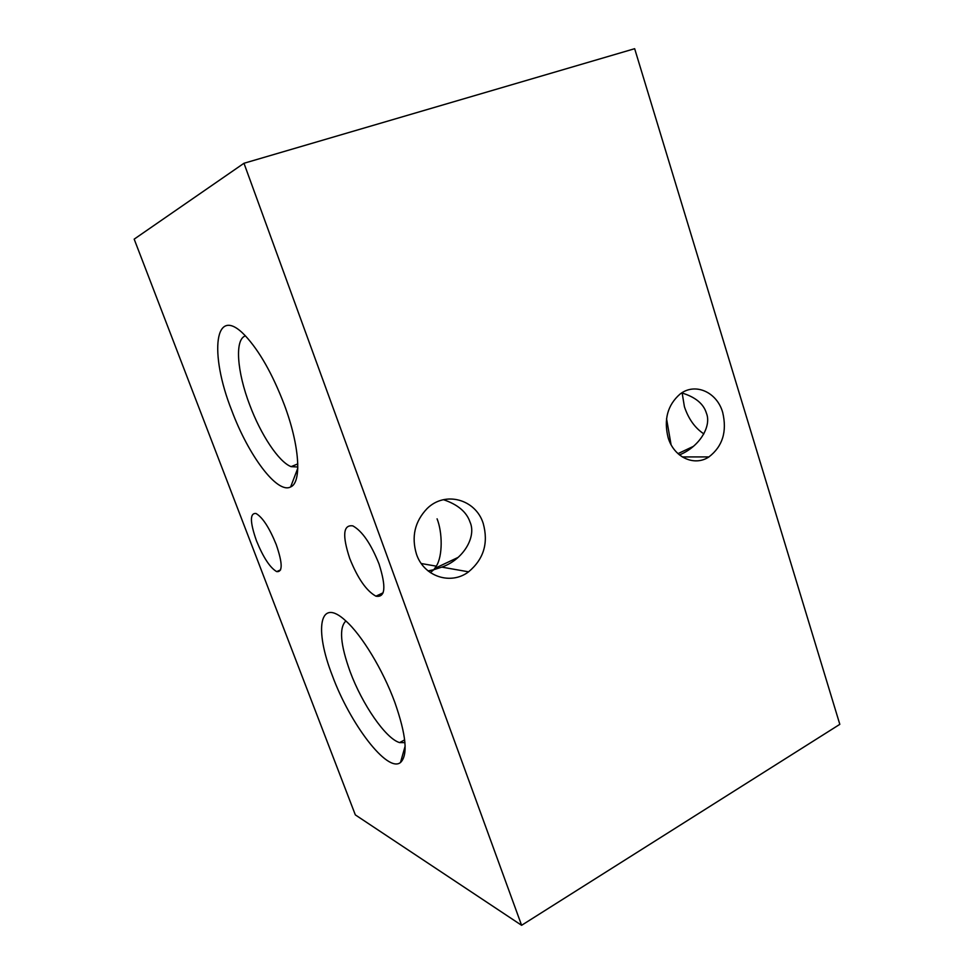 <?xml version="1.0" encoding="UTF-8"?>
<svg xmlns="http://www.w3.org/2000/svg" width="974" height="974" viewBox="0 0 974 974"><rect width="100%" height="100%" fill="white"/><g stroke="black" fill="none" stroke-linecap="round" stroke-linejoin="round"><path stroke-width="1.46" d="M430.374 572.615L433.795 569.705L441.806 567.124C463.21 559.733 476.736 536.893 470.028 522.064C466.619 511.983 457.768 504.52 443.474 499.686M416.495 554.255C411.247 536.759 414.778 521.54 427.075 508.598C445.094 490.64 475.677 499.236 483.201 523.367C488.619 543.005 483.749 559.149 468.591 571.823C450.901 585.362 423.982 576.73 416.495 554.255M679.438 454.907C699.356 446.92 711.775 426.32 706.442 413.256C703.642 403.833 695.412 397.051 681.739 392.912M668.14 437.703C663.635 419.624 667.555 405.123 679.901 394.202C694.925 382.185 716.949 391.938 722.696 412.44C727.188 431.555 722.611 446.372 708.938 456.916C694.438 466.753 673.959 457.439 668.14 437.703M682.165 393.021L684.418 406.742C688.521 418.966 694.998 428.012 703.861 433.893M231.763 410.541C209.045 353.513 214.17 302.902 245.156 335.604C259.474 351.042 272.501 374.016 284.225 404.539C299.797 445.885 301.855 482.544 290.629 486.951C277.261 494.244 248.431 455.406 231.763 410.541M297.825 466.984L291.092 466.643C278.759 461.932 260.788 434.696 249.685 404.855C237.084 372.019 234.43 339.232 245.436 335.896M332.414 675.81C314.115 629.265 319.241 596.21 345.746 620.852C361.707 634.999 382.904 669.832 394.774 702.205C406.268 735.09 408.167 755.191 400.484 762.52C387.36 773.198 349.934 723.572 332.414 675.81M404.941 742.638L399.596 742.59C385.728 738.694 362.133 704.202 350.153 671.743C340.352 644.544 338.94 627.633 345.892 620.986M379.02 563.958C370.96 543.796 362.231 531.098 352.856 525.887C343.177 524.487 342.13 535.323 349.715 558.419C357.689 578.349 366.431 590.938 375.94 596.185C385.327 597.768 386.349 587.03 379.02 563.958M276.214 544.527C269.323 527.664 262.578 517.304 255.979 513.468C249.758 512.957 249.916 522.064 256.466 540.789C263.284 557.469 270.029 567.745 276.689 571.616C282.801 572.31 282.643 563.276 276.214 544.527M437.082 518.825C442.573 532.693 442.744 556.093 436.291 566.162L433.795 569.705L428.073 570.898M521.601 925.3L355.34 814.897L134.181 239.141L243.975 163.267L521.601 925.3L839.819 724.339L634.658 48.7L243.975 163.267M666.545 418.65L671.037 444.582M280.622 569.863L276.689 571.616M430.423 570.472L428.609 571.324M383.135 592.776L375.94 596.185M458.145 557.384L434.867 568.366M399.596 742.59L404.66 739.887M405.135 746.133L400.484 762.52M291.092 466.643L297.8 463.904M297.788 468.226L290.629 486.951M693.354 446.384L677.977 453.641M708.938 456.916L682.287 456.94M468.591 571.823L441.806 567.124M436.291 566.162L421.279 563.532"/></g></svg>
